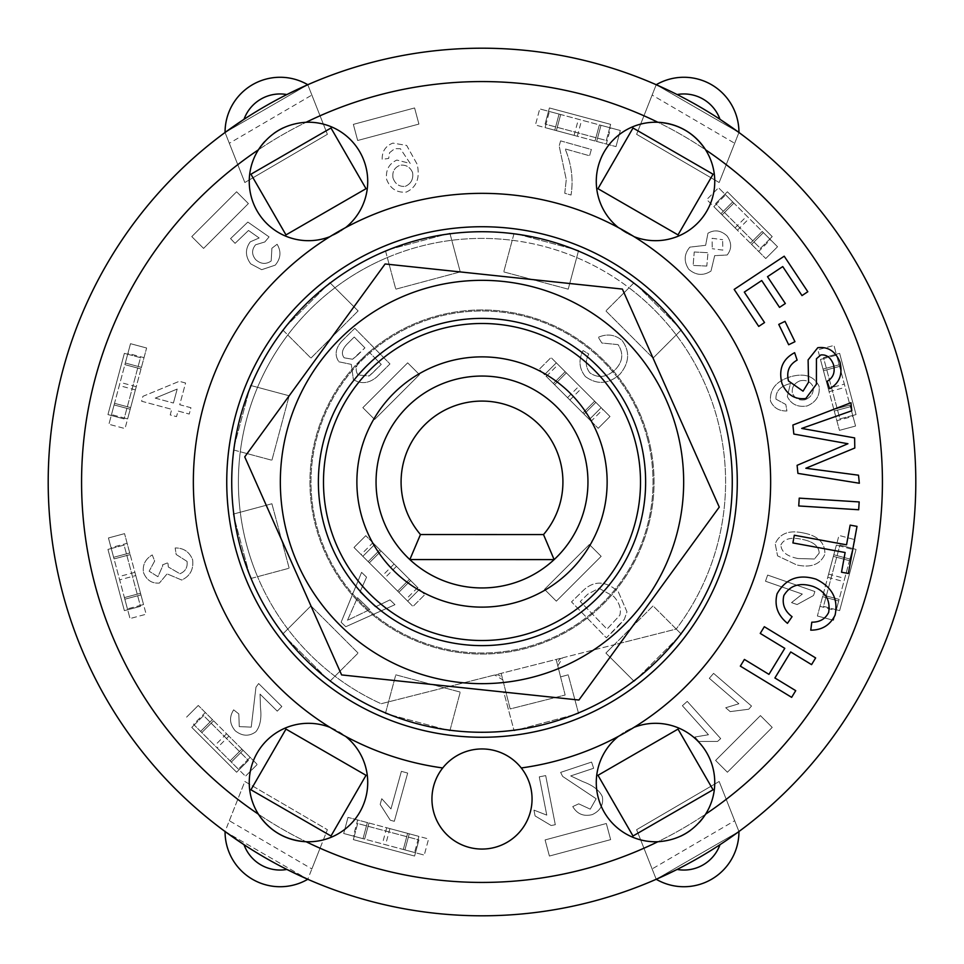<?xml version="1.0" encoding="UTF-8"?>
<svg xmlns="http://www.w3.org/2000/svg" width="964" height="964" viewBox="0 0 964 964"><rect width="100%" height="100%" fill="white"/><g stroke="black" fill="none" stroke-linecap="round" stroke-linejoin="round"><path stroke-width="0.72" stroke-dasharray="4.82 3.62" d="M135.779 575.544L124.549 533.646L130.164 554.601L127.14 543.322L111.029 547.636L111.258 548.516L124.079 545.082L140.25 605.44L127.429 608.874L111.258 548.516L107.956 549.408L124.079 545.082L140.491 606.332L140.25 605.44L143.552 604.561L127.14 543.322L111.029 547.636L114.053 558.915L108.438 537.96L130.02 618.551L124.416 597.596L127.429 608.874L143.552 604.561L140.527 593.282L146.142 614.225L130.02 618.551L146.142 614.225L134.912 572.327L135.779 575.544L119.657 579.87M124.416 597.596L140.527 593.282L124.416 597.596M129.73 552.987L113.619 557.3L129.73 552.987M140.961 594.884L124.838 599.21L140.961 594.884M124.549 533.646L108.438 537.96L124.549 533.646M130.164 554.601L114.053 558.915L130.164 554.601M828.606 574.098L817.388 615.996L823.003 595.041L819.978 606.332L836.089 610.646L836.33 609.766L823.509 606.332L839.692 545.973L852.501 549.408L836.33 609.766L839.632 610.646L823.509 606.332L839.921 545.082L839.692 545.973L836.391 545.082L819.978 606.332L836.089 610.646L839.114 599.367L833.499 620.31L855.092 539.732L849.477 560.687L852.501 549.408L836.391 545.082L833.366 556.373L838.981 535.418L855.092 539.732L838.981 535.418L828.606 574.098L833.8 554.758L827.751 577.316L828.606 574.098L844.729 578.412M849.477 560.687L833.366 556.373L849.477 560.687M822.569 596.656L838.68 600.982L822.569 596.656M833.8 554.758L849.911 559.072L833.8 554.758M817.388 615.996L833.499 620.31L817.388 615.996M823.003 595.041L839.114 599.367L823.003 595.041M828.221 388.456L839.451 430.354L833.836 409.399L836.86 420.678L852.971 416.364L852.742 415.484L839.921 418.918L823.75 358.56L836.571 355.126L852.742 415.484L856.044 414.592L839.921 418.918L823.509 357.668L823.75 358.56L820.448 359.439L836.86 420.678L852.971 416.364L849.947 405.085L855.562 426.04L833.981 345.449L839.584 366.404L836.571 355.126L820.448 359.439L823.473 370.718L817.858 349.775L833.981 345.449L817.858 349.775L829.088 391.673L828.221 388.456L844.344 384.13M839.584 366.404L823.473 370.718L839.584 366.404M834.27 411.013L850.381 406.7L834.27 411.013M823.039 369.116L839.162 364.79L823.039 369.116M839.451 430.354L855.562 426.04L839.451 430.354M833.836 409.399L849.947 405.085L833.836 409.399M735.062 227.878L765.741 258.545L750.402 243.205L758.656 251.471L770.453 239.675L769.814 239.024L760.427 248.399L716.24 204.223L725.627 194.836L769.814 239.024L772.224 236.602L760.427 248.399L715.601 203.573L716.24 204.223L713.83 206.633L758.656 251.471L770.453 239.675L762.199 231.408L777.538 246.748L718.542 187.763L733.881 203.103L725.627 194.836L713.83 206.633L722.084 214.9L706.745 199.56L718.542 187.763L706.745 199.56L735.062 227.878L720.903 213.719L737.424 230.227L735.062 227.878L746.859 216.081M733.881 203.103L722.084 214.9L733.881 203.103M751.583 244.386L763.38 232.589L751.583 244.386M720.903 213.719L732.7 201.922L720.903 213.719M765.741 258.545L777.538 246.748L765.741 258.545M750.402 243.205L762.199 231.408L750.402 243.205M389.902 828.606L348.004 817.388L368.959 823.003L357.668 819.978L353.354 836.089L354.234 836.33L357.668 823.509L418.027 839.692L414.592 852.501L354.234 836.33L353.354 839.632L357.668 823.509L418.918 839.921L418.027 839.692L418.918 836.391L357.668 819.978L353.354 836.089L364.633 839.114L343.69 833.499L424.268 855.092L403.314 849.477L414.592 852.501L418.918 836.391L407.627 833.366L428.582 838.981L424.268 855.092L428.582 838.981L389.902 828.606L409.242 833.8L386.685 827.751L389.902 828.606L385.588 844.729M403.314 849.477L407.627 833.366L403.314 849.477M367.344 822.569L363.018 838.68L367.344 822.569M409.242 833.8L404.928 849.911L409.242 833.8M348.004 817.388L343.69 833.499L348.004 817.388M368.959 823.003L364.633 839.114L368.959 823.003M574.098 135.394L615.996 146.612L595.041 140.997L606.332 144.022L610.646 127.911L609.766 127.67L606.332 140.491L545.973 124.308L549.408 111.499L609.766 127.67L610.646 124.368L606.332 140.491L545.082 124.079L545.973 124.308L545.082 127.61L606.332 144.022L610.646 127.911L599.367 124.886L620.31 130.501L539.732 108.908L560.687 114.523L549.408 111.499L545.082 127.61L556.373 130.634L535.418 125.019L539.732 108.908L535.418 125.019L574.098 135.394L554.758 130.2L577.316 136.249L574.098 135.394L578.412 119.271M560.687 114.523L556.373 130.634L560.687 114.523M596.656 141.431L600.982 125.32L596.656 141.431M554.758 130.2L559.072 114.089L554.758 130.2M615.996 146.612L620.31 130.501L615.996 146.612M595.041 140.997L599.367 124.886L595.041 140.997M567.531 397.65L598.21 428.317L582.871 412.978L591.125 421.244L602.922 409.447L558.096 364.609L546.299 376.406L591.125 421.244L602.922 409.447L594.668 401.181L610.007 416.52L551.022 357.536L601.162 407.676L589.366 419.473L554.553 384.672L539.213 369.333L551.022 357.536L539.213 369.333L567.531 397.65L553.372 383.491L569.893 400L567.531 397.65L579.328 385.853M566.35 372.875L554.553 384.672L566.35 372.875M584.051 414.159L595.848 402.362L584.051 414.159M553.372 383.491L565.169 371.694L553.372 383.491M598.21 428.317L610.007 416.52L598.21 428.317M582.871 412.978L594.668 401.181L582.871 412.978M546.299 376.406L558.096 364.609L556.324 362.838L601.162 407.676L589.366 419.473L546.299 376.406M396.469 566.35L365.79 535.683L381.129 551.022L372.875 542.756L361.078 554.553L405.904 599.391L417.701 587.594L372.875 542.756L361.078 554.553L369.333 562.819L353.993 547.48L412.978 606.464L362.838 556.324L374.635 544.527L409.447 579.328L424.787 594.668L412.978 606.464L424.787 594.668L396.469 566.35L410.628 580.509L394.107 564L396.469 566.35L384.672 578.147M397.65 591.125L409.447 579.328L397.65 591.125M379.949 549.841L368.152 561.638L379.949 549.841M410.628 580.509L398.831 592.306L410.628 580.509M365.79 535.683L353.993 547.48L365.79 535.683M381.129 551.022L369.333 562.819L381.129 551.022M417.701 587.594L405.904 599.391L407.676 601.162L362.838 556.324L374.635 544.527L417.701 587.594M228.938 736.122L198.259 705.455L213.598 720.795L205.344 712.529L193.547 724.326L194.186 724.976L203.573 715.601L247.76 759.777L238.373 769.164L194.186 724.976L191.776 727.398L203.573 715.601L248.399 760.427L247.76 759.777L250.17 757.367L205.344 712.529L193.547 724.326L201.801 732.592L245.458 776.237L230.119 760.897L238.373 769.164L250.17 757.367L241.916 749.1L257.255 764.44L245.458 776.237L257.255 764.44L226.576 733.773L228.938 736.122L217.141 747.919M230.119 760.897L241.916 749.1L230.119 760.897M212.417 719.614L200.62 731.411L212.417 719.614M243.097 750.281L231.3 762.078L243.097 750.281M198.259 705.455L186.462 717.252L198.259 705.455M213.598 720.795L201.801 732.592L213.598 720.795M135.394 389.902L146.612 348.004L140.997 368.959L144.022 357.668L127.911 353.354L127.67 354.234L140.491 357.668L124.308 418.027L111.499 414.592L127.67 354.234L124.368 353.354L140.491 357.668L124.079 418.918L124.308 418.027L127.61 418.918L144.022 357.668L127.911 353.354L124.886 364.633L130.501 343.69L108.908 424.268L114.523 403.314L111.499 414.592L127.61 418.918L130.634 407.627L125.019 428.582L108.908 424.268L125.019 428.582L135.394 389.902L130.2 409.242L136.249 386.685L135.394 389.902L119.271 385.588M114.523 403.314L130.634 407.627L114.523 403.314M141.431 367.344L125.32 363.018L141.431 367.344M130.2 409.242L114.089 404.928L130.2 409.242M146.612 348.004L130.501 343.69L146.612 348.004M140.997 368.959L124.886 364.633L140.997 368.959M409.833 559.566A105.944 105.944 0 0 1 406.206 407.977A105.944 105.944 0 0 1 557.843 408.013A105.944 105.944 0 0 1 554.131 559.602L409.833 559.566A105.944 105.944 0 0 0 554.131 559.602M385.576 712.95L395.782 674.824L460.25 692.092L449.887 730.772L385.419 713.505L395.782 674.824L460.25 692.092L450.031 730.218M562.627 657.797L614.213 644.747L653.074 605.886L681.391 634.204L634.204 681.391L605.886 653.074L614.213 644.747L676.198 629.058A243.591 243.591 0 0 0 614.357 277.499A243.591 243.591 0 0 0 268.305 365.067A243.591 243.591 0 0 0 381.129 703.732L562.627 657.797A6.676 6.676 0 0 0 557.794 665.907L560.566 676.873L556.156 659.436L501.159 673.354L510.173 708.938L565.157 695.02L557.794 665.907L562.627 657.797L676.198 629.058A243.591 243.591 0 0 0 676.222 629.034L680.982 633.794M633.794 680.982L605.886 653.074L653.074 605.886L676.222 629.034A243.591 243.591 0 0 0 629.034 287.778L633.794 283.018M283.018 633.794L310.926 605.886L358.114 653.074L330.206 680.982M233.782 513.969L271.908 503.75L289.176 568.218L257.557 576.689A243.591 243.591 0 0 0 381.129 703.732L494.689 674.993A6.676 6.676 0 0 1 502.798 679.825L494.689 674.993M680.982 330.206L653.074 358.114L605.886 310.926L629.034 287.778A243.591 243.591 0 0 0 512.221 240.289L513.969 233.782M251.05 385.576L289.176 395.782L271.908 460.25L240.289 451.779A243.591 243.591 0 0 0 257.557 576.689L251.05 578.424M578.424 251.05L568.218 289.176L503.75 271.908L512.221 240.289A243.591 243.591 0 0 0 387.311 257.557L385.576 251.05M330.206 283.018L358.114 310.926L310.926 358.114L287.778 334.966A243.591 243.591 0 0 0 240.289 451.779L233.782 450.031M450.031 233.782L460.25 271.908L395.782 289.176L387.311 257.557A243.591 243.591 0 0 0 287.778 334.966L283.018 330.206M501.159 673.354L510.173 708.938L565.157 695.02L556.156 659.436L501.159 673.354M578.424 712.95L568.218 674.824L560.566 676.873L568.218 674.824L578.581 713.505L514.113 730.772L503.75 692.092L505.775 691.562L503.75 692.092L513.969 730.218M400.108 297.707A201.669 201.669 0 0 1 682.548 503.22A201.669 201.669 0 0 1 363.344 645.061A201.669 201.669 0 0 1 400.108 297.707M665.148 311.444A250.266 250.266 0 0 0 242.711 408.664A250.266 250.266 0 0 0 538.141 725.892A250.266 250.266 0 0 0 665.148 311.444M337.159 546.371A158.506 158.506 0 0 0 640.506 482A158.506 158.506 0 0 0 449.103 326.953A158.506 158.506 0 0 0 337.159 546.371M622.383 289.079L385.106 263.967L244.736 456.888L341.618 674.921L578.894 700.033L719.264 507.112L622.383 289.079M372.514 373.008L381.25 364.392L369.188 375.96L358.09 375.008C354.824 370.297 355.776 365.272 360.946 359.958L369.007 351.993L381.25 364.392L369.007 351.993L360.946 359.958C355.776 365.272 354.824 370.297 358.09 375.008L369.188 375.96L372.514 373.008M357.391 355.318L364.934 347.871L352.583 359.247L344.184 357.825C341.051 353.824 342.075 349.185 347.269 343.907L354.234 337.026L364.934 347.871L354.234 337.026L347.269 343.907C342.075 349.185 341.051 353.824 344.184 357.825L352.583 359.247L357.391 355.318M341.642 341.304C335.352 348.619 334.46 355.451 338.942 361.813L351.306 364.38L353.366 379.515C361.054 384.335 368.826 383.515 376.671 377.057L389.962 363.934L354.8 328.314L341.642 341.304C335.352 348.619 334.46 355.451 338.942 361.813L351.306 364.38L353.366 379.515C361.054 384.335 368.826 383.515 376.671 377.057L389.962 363.934L354.8 328.314L341.642 341.304M706.805 266.052L693.116 265.437L706.805 266.052L707.986 252.689L706.805 266.052M694.237 251.99L707.986 252.689L694.237 251.99L693.116 265.437L694.237 251.99M722.831 250.11L712.215 248.7L722.831 250.11L722.639 239.687L722.831 250.11M712.095 238.301L722.639 239.687L712.095 238.301L712.215 248.7L712.095 238.301M727.061 235.927C720.891 230.3 714.529 229.408 707.95 233.252L705.636 245.314L689.875 247.133C684.03 254.062 683.657 261.449 688.778 269.293C695.888 275.427 703.298 276.005 711.01 271.041L714.673 255.653L727.169 254.99C731.833 249.061 731.797 242.711 727.061 235.927C720.891 230.3 714.529 229.408 707.95 233.252L705.636 245.314L689.875 247.133C684.03 254.062 683.657 261.449 688.778 269.293C695.888 275.427 703.298 276.005 711.01 271.041L714.673 255.653L727.169 254.99C731.833 249.061 731.797 242.711 727.061 235.927M800.048 380.804C806.29 379.599 810.688 381.648 813.23 386.926C810.688 381.648 806.29 379.599 800.048 380.804C794.191 383.166 791.625 387.251 792.36 393.071C791.625 387.251 794.191 383.166 800.048 380.804M804.964 399.771C799.011 400.747 794.806 398.518 792.36 393.071C794.806 398.518 799.011 400.747 804.964 399.771C811.061 397.301 813.821 393.023 813.23 386.926C813.821 393.023 811.061 397.301 804.964 399.771M775.984 399.156C775.526 391.625 779.948 386.528 789.239 383.865L790.42 383.564L787.323 396.578C791.203 404.35 797.782 407.471 807.097 405.952C816.159 402.108 820.159 395.553 819.087 386.287C814.194 376.225 804.928 372.972 791.275 376.526C776.502 380.864 769.585 389.046 770.501 401.072C773.598 407.868 779.069 411.17 786.913 410.965L785.817 404.494L775.984 399.156C775.526 391.625 779.948 386.528 789.239 383.865L790.42 383.564L787.323 396.578C791.203 404.35 797.782 407.471 807.097 405.952C816.159 402.108 820.159 395.553 819.087 386.287C814.194 376.225 804.928 372.972 791.275 376.526C776.502 380.864 769.585 389.046 770.501 401.072C773.598 407.868 779.069 411.17 786.913 410.965L785.817 404.494L775.984 399.156M155.24 398.132L173.424 403.024L155.24 398.132L177.183 389.058L173.424 403.024L177.183 389.058L155.24 398.132M185.582 383.009L179.268 381.31L142.925 396.325L141.612 401.229L171.725 409.326L170.218 414.93L176.52 416.629L178.039 411.026L189.245 414.05L190.944 407.736L179.726 404.723L185.582 383.009L179.268 381.31L142.925 396.325L141.612 401.229L171.725 409.326L170.218 414.93L176.52 416.629L178.039 411.026L189.245 414.05L190.944 407.736L179.726 404.723L185.582 383.009M585.401 376.587C597.138 385.046 608.658 384.238 619.96 374.165C629.456 362.681 630.119 351.39 621.961 340.304C614.731 334.496 606.85 333.508 598.319 337.328L601.861 343.015L618.069 344.618C623.744 353.33 622.852 361.633 615.369 369.525C606.742 377.442 598.27 378.563 589.944 372.923C585.485 367.212 585.1 360.91 588.811 354.029L583.027 350.583C578.34 360.054 579.135 368.718 585.401 376.587C597.138 385.046 608.658 384.238 619.96 374.165C629.456 362.681 630.119 351.39 621.961 340.304C614.731 334.496 606.85 333.508 598.319 337.328L601.861 343.015L618.069 344.618C623.744 353.33 622.852 361.633 615.369 369.525C606.742 377.442 598.27 378.563 589.944 372.923C585.485 367.212 585.1 360.91 588.811 354.029L583.027 350.583C578.34 360.054 579.135 368.718 585.401 376.587M258.641 683.548L255.966 687.175L251.23 727.145L239.265 726.615L238.807 713.914L233.65 709.841C229.034 717.132 229.577 724.133 235.276 730.833C242.289 736.315 249.134 736.629 255.834 731.772C260.184 726.386 261.738 718.301 260.473 707.54L260.051 694.116L277.258 711.143L281.85 706.504L258.641 683.548L255.966 687.175L251.23 727.145L239.265 726.615L238.807 713.914L233.65 709.841C229.034 717.132 229.577 724.133 235.276 730.833C242.289 736.315 249.134 736.629 255.834 731.772C260.184 726.386 261.738 718.301 260.473 707.54L260.051 694.116L277.258 711.143L281.85 706.504L258.641 683.548M560.602 140.877L559.18 145.962L566.266 179.629L564.759 193.258L571.049 195.029C573.496 179.533 571.519 164.169 565.121 148.914L589.57 155.77L591.342 149.48L560.602 140.877L559.18 145.962L566.266 179.629L564.759 193.258L571.049 195.029C573.496 179.533 571.519 164.169 565.121 148.914L589.57 155.77L591.342 149.48L560.602 140.877M546.769 815.122L533.96 810.109L535.092 815.918L551.167 825.521L555.3 824.714L545.684 775.598L539.274 776.851L546.769 815.122L533.96 810.109L535.092 815.918L551.167 825.521L555.3 824.714L545.684 775.598L539.274 776.851L546.769 815.122M738.87 703.768L725.711 707.745L730.194 711.613L748.763 709.227L751.51 706.034L713.577 673.366L709.323 678.319L738.87 703.768L725.711 707.745L730.194 711.613L748.763 709.227L751.51 706.034L713.577 673.366L709.323 678.319L738.87 703.768M802.325 594.077L791.528 602.608L797.12 604.548L813.52 595.523L814.905 591.547L767.645 575.074L765.488 581.232L802.325 594.077L791.528 602.608L797.12 604.548L813.52 595.523L814.905 591.547L767.645 575.074L765.488 581.232L802.325 594.077M708.456 734.749L694.887 737.014L698.84 741.424L717.565 741.424L720.698 738.617L687.248 701.37L682.391 705.732L708.456 734.749L694.887 737.014L698.84 741.424L717.565 741.424L720.698 738.617L687.248 701.37L682.391 705.732L708.456 734.749M390.974 808.929L381.756 798.71L380.178 804.422L390.263 820.195L394.312 821.316L407.676 773.08L401.386 771.345L390.974 808.929L381.756 798.71L380.178 804.422L390.263 820.195L394.312 821.316L407.676 773.08L401.386 771.345L390.974 808.929M187.064 561.422C187.751 567.362 185.377 571.471 179.931 573.749L168.338 567.001L167.893 562.747L162.458 564.904L162.771 565.796L157.915 576.701L149.143 571.218L154.662 561.048L152.252 554.939C145.335 559.06 142.407 564.928 143.491 572.544C146.552 580.135 151.866 583.642 159.397 583.063L167.097 573.869L181.69 580.039C190.149 576.098 193.788 569.314 192.607 559.686C189.354 551.782 183.546 547.877 175.171 547.986L176.171 554.481L187.064 561.422C187.751 567.362 185.377 571.471 179.931 573.749L168.338 567.001L167.893 562.747L162.458 564.904L162.771 565.796L157.915 576.701L149.143 571.218L154.662 561.048L152.252 554.939C145.335 559.06 142.407 564.928 143.491 572.544C146.552 580.135 151.866 583.642 159.397 583.063L167.097 573.869L181.69 580.039C190.149 576.098 193.788 569.314 192.607 559.686C189.354 551.782 183.546 547.877 175.171 547.986L176.171 554.481L187.064 561.422M560.626 772.393L562.651 776.418L596.15 798.734L590.257 809.17L578.725 803.831L572.761 806.579C577.135 814.038 583.618 816.725 592.209 814.628C600.271 810.869 603.657 804.892 602.355 796.722C599.524 790.396 593.017 785.359 582.846 781.623L570.688 775.924L593.655 768.272L591.595 762.078L560.626 772.393L562.651 776.418L596.15 798.734L590.257 809.17L578.725 803.831L572.761 806.579C577.135 814.038 583.618 816.725 592.209 814.628C600.271 810.869 603.657 804.892 602.355 796.722C599.524 790.396 593.017 785.359 582.846 781.623L570.688 775.924L593.655 768.272L591.595 762.078L560.626 772.393M271.185 260.991C265.919 264.582 260.762 264.136 255.701 259.653C251.628 254.665 251.58 249.712 255.581 244.796L264.859 241.94L269.077 236.903L247.844 222.069L230.553 238.614L235.071 243.338L248.507 230.468L259.159 237.975L250.291 241.819C245.049 248.989 245.193 256.34 250.724 263.883L261.678 269.691L275.222 265.16C280.789 258.485 281.428 251.52 277.114 244.254L271.896 248.242L271.185 260.991C265.919 264.582 260.762 264.136 255.701 259.653C251.628 254.665 251.58 249.712 255.581 244.796L264.859 241.94L269.077 236.903L247.844 222.069L230.553 238.614L235.071 243.338L248.507 230.468L259.159 237.975L250.291 241.819C245.049 248.989 245.193 256.34 250.724 263.883L261.678 269.691L275.222 265.16C280.789 258.485 281.428 251.52 277.114 244.254L271.896 248.242L271.185 260.991M369.79 609.585L357.475 597.668L369.79 609.585L347.486 620.31L357.475 597.668L347.486 620.31L369.79 609.585M345.775 626.721L394.963 604.681L389.998 599.873L375.37 606.91L359.982 592.004L366.549 577.159L361.584 572.351L341.123 622.226L345.775 626.721L394.963 604.681L389.998 599.873L375.37 606.91L359.982 592.004L366.549 577.159L361.584 572.351L341.123 622.226L345.775 626.721M412.604 172.628C413.496 179.171 411.062 183.75 405.29 186.353C411.062 183.75 413.496 179.171 412.604 172.628C410.194 167.037 406.013 164.579 400.06 165.23C406.013 164.579 410.194 167.037 412.604 172.628M393.023 178.039C392.059 171.809 394.397 167.531 400.06 165.23C394.397 167.531 392.059 171.809 393.023 178.039C395.24 184.112 399.325 186.883 405.29 186.353C399.325 186.883 395.24 184.112 393.023 178.039M389.552 152.722L394.734 148.625L400.373 148.709L410.218 163.446L396.843 160.072C388.89 163.747 385.492 170.218 386.66 179.485C390.275 188.715 396.819 192.921 406.278 192.089C416.544 187.402 420.196 178.147 417.195 164.338L406.663 145.419L392.866 143.118C385.528 145.974 381.973 151.396 382.19 159.373L388.685 158.433L389.552 152.722L394.734 148.625L400.373 148.709L410.218 163.446L396.843 160.072C388.89 163.747 385.492 170.218 386.66 179.485C390.275 188.715 396.819 192.921 406.278 192.089C416.544 187.402 420.196 178.147 417.195 164.338L406.663 145.419L392.866 143.118C385.528 145.974 381.973 151.396 382.19 159.373L388.685 158.433L389.552 152.722M798.035 558.542C786.937 556.361 781.226 551.818 780.888 544.925C781.226 551.818 786.937 556.361 798.035 558.542L814.46 559L798.035 558.542M819.207 553.059L814.46 559L819.207 553.059C818.81 546.046 813.098 541.479 802.072 539.37C813.098 541.479 818.81 546.046 819.207 553.059M780.888 544.925C783.985 538.756 791.046 536.912 802.072 539.37C791.046 536.912 783.985 538.756 780.888 544.925M803.398 532.984C789.179 529.839 779.78 533.417 775.201 543.732L777.562 555.842L796.686 564.928C810.929 568.061 820.34 564.482 824.895 554.179C825.172 542.816 818.014 535.743 803.398 532.984C789.179 529.839 779.78 533.417 775.201 543.732L777.562 555.842L796.686 564.928C810.929 568.061 820.34 564.482 824.895 554.179C825.172 542.816 818.014 535.743 803.398 532.984M587.811 594.161L580.244 601.512L587.811 594.161L598.957 588.281L613.67 596.379C619.406 602.717 621.455 609.007 619.828 615.237L607.019 629.106L580.244 601.512L607.019 629.106L619.828 615.237C621.455 609.007 619.406 602.717 613.67 596.379L598.957 588.281L587.811 594.161M618.526 626.034L624.311 619.418L626.974 611.827L618.286 591.751C606.26 581.075 594.909 580.34 584.232 589.546L571.519 601.898L606.38 637.819L624.311 619.418L626.974 611.827L618.286 591.751C606.26 581.075 594.909 580.34 584.232 589.546L571.519 601.898L606.38 637.819L618.526 626.034M652.134 868.938L656.219 879.276L738.942 831.522L719.156 781.479L636.614 829.691L656.219 879.276L738.942 831.522L734.676 820.726L652.134 868.938L636.614 829.691L719.156 781.479L734.676 820.726M320.06 848.224L327.386 829.691L244.844 781.479L225.058 831.522L307.781 879.276L320.06 848.224A400.434 400.434 0 0 0 643.94 848.224M311.866 95.062L307.781 84.724L225.058 132.478L244.844 182.521L327.386 134.309L307.781 84.724L225.058 132.478L229.324 143.275L311.866 95.062L327.386 134.309L244.844 182.521L229.324 143.275M734.676 143.275L738.942 132.478L656.219 84.724L636.614 134.309L719.156 182.521L738.942 132.478L656.219 84.724L652.134 95.062L734.676 143.275L719.156 182.521L636.614 134.309L652.134 95.062M107.956 549.408L124.368 610.646L140.491 606.332L124.368 610.646L107.956 549.408M839.632 610.646L856.044 549.408L839.921 545.082L856.044 549.408L839.632 610.646M856.044 414.592L839.632 353.354L823.509 357.668L839.632 353.354L856.044 414.592M772.224 236.602L727.398 191.776L715.601 203.573L727.398 191.776L772.224 236.602M353.354 839.632L414.592 856.044L418.918 839.921L414.592 856.044L353.354 839.632M610.646 124.368L549.408 107.956L545.082 124.079L549.408 107.956L610.646 124.368M556.324 362.838L544.527 374.635L556.324 362.838M407.676 601.162L419.473 589.366L407.676 601.162M191.776 727.398L236.602 772.224L248.399 760.427L236.602 772.224L191.776 727.398M124.368 353.354L107.956 414.592L124.079 418.918L107.956 414.592L124.368 353.354M407.676 362.838L362.838 407.676L374.635 419.473L419.473 374.635L407.676 362.838L419.473 374.635L374.635 419.473L362.838 407.676L407.676 362.838M727.398 772.224L772.224 727.398L760.427 715.601L715.601 760.427L727.398 772.224L715.601 760.427L760.427 715.601L772.224 727.398L727.398 772.224M549.408 856.044L610.646 839.632L606.332 823.509L545.082 839.921L549.408 856.044L545.082 839.921L606.332 823.509L610.646 839.632L549.408 856.044M414.592 107.956L353.354 124.368L357.668 140.491L418.918 124.079L414.592 107.956L418.918 124.079L357.668 140.491L353.354 124.368L414.592 107.956M556.324 601.162L601.162 556.324L589.366 544.527L544.527 589.366L556.324 601.162L544.527 589.366L589.366 544.527L601.162 556.324L556.324 601.162M236.602 191.776L191.776 236.602L203.573 248.399L248.399 203.573L236.602 191.776L248.399 203.573L203.573 248.399L191.776 236.602L236.602 191.776M807.808 291.731L802 295.587L782.744 266.582L767.513 276.692L785.335 303.527L779.527 307.371L761.717 280.536L744.304 292.092L764.536 322.554L758.728 326.41L734.17 289.417L784.214 256.195L807.808 291.731M811.567 664.63L790.745 651.953L774.899 677.981L795.722 690.658L791.649 697.346L740.34 666.124L744.413 659.436L768.947 674.366L784.792 648.338L760.247 633.408L764.319 626.708L815.64 657.93L811.567 664.63M850.152 525.127L856.996 526.38L848.368 573.472L841.512 572.218L845.127 552.517L792.902 542.937L794.312 535.237L846.537 544.817L850.152 525.127M794.951 341.69L788.685 344.751L778.755 324.41L785.009 321.361L794.951 341.69M858.683 509.751L798.734 505.955L799.228 498.135L859.177 501.931L858.683 509.751M777.08 593.776C785.66 578.665 798.638 573.797 816.002 579.159C832.089 586.956 838.451 598.933 835.089 615.116C830.125 625.118 822.015 630.131 810.76 630.167L811.796 622.19C819.81 622.226 825.437 618.948 828.679 612.345C830.534 600.018 825.401 591.402 813.291 586.51C799.939 582.196 790.131 585.196 783.865 595.511C781.828 603.934 784.563 610.995 792.059 616.683L787.468 623.334C777.623 615.321 774.152 605.476 777.08 593.776M788.48 380.961L803.036 391.179L808.555 382.214L808.109 359.897L817.773 347.703C828.064 346.474 835.463 351.257 839.981 362.042C842.861 374.406 839.403 383.298 829.618 388.721L827.136 381.286C833.258 377.804 835.366 372.212 833.462 364.537C830.763 357.56 826.534 354.366 820.786 354.957L816.448 358.753L816.424 384.226L805.844 398.506C794.902 399.807 786.949 394.794 781.973 383.467C778.37 369.32 782.587 359.054 794.625 352.691L797.12 360.114C789.13 364.633 786.25 371.574 788.48 380.961M851.79 410.76L801.699 428.426L854.622 437.909L854.791 448.019L805.844 468.251L858.514 475.204L859.346 483.241L797.927 473.384L797.095 465.335L847.934 443.741L793.83 434.053L792.89 425.04L850.947 402.723L851.79 410.76M719.988 119.307A433.8 433.8 0 0 0 677.114 94.556L666.341 89.315M286.886 94.556A433.8 433.8 0 0 0 244.013 119.307M677.114 869.444A433.8 433.8 0 0 0 719.988 844.693L729.893 837.993M244.013 844.693A433.8 433.8 0 0 0 286.886 869.444M229.324 820.726L244.844 781.479L327.386 829.691L311.866 868.938L229.324 820.726L225.058 831.522L307.781 879.276L311.866 868.938M882.434 482A400.434 400.434 0 0 1 281.789 828.787A400.434 400.434 0 0 1 281.789 135.213A400.434 400.434 0 0 1 882.434 482A400.434 400.434 0 0 1 281.789 828.787A400.434 400.434 0 0 1 281.789 135.213A400.434 400.434 0 0 1 882.434 482M225.058 132.478A433.8 433.8 0 0 1 738.942 132.478A55.056 55.056 0 0 0 656.219 84.724A433.8 433.8 0 0 1 656.219 879.276A433.8 433.8 0 0 1 225.058 132.478A433.8 433.8 0 0 1 307.781 84.724A55.056 55.056 0 0 0 225.058 132.478M597.981 188.691L633.011 128.007L713.059 174.219L678.029 234.903L597.981 188.691M330.989 128.007L366.019 188.691L285.971 234.903L250.941 174.219L330.989 128.007M633.011 835.993L597.981 775.309L678.029 729.097L713.059 789.781L633.011 835.993M250.941 789.781L285.971 729.097L366.019 775.309L330.989 835.993L250.941 789.781M289.176 395.782L271.908 460.25L233.228 449.887L250.495 385.419L289.176 395.782M271.908 503.75L289.176 568.218L250.495 578.581L233.228 514.113L271.908 503.75M653.074 358.114L605.886 310.926L634.204 282.609L681.391 329.796L653.074 358.114M310.926 605.886L358.114 653.074L329.796 681.391L282.609 634.204L310.926 605.886M568.218 289.176L503.75 271.908L514.113 233.228L578.581 250.495L568.218 289.176M460.25 271.908L395.782 289.176L385.419 250.495L449.887 233.228L460.25 271.908M358.114 310.926L310.926 358.114L282.609 329.796L329.796 282.609L358.114 310.926M234.421 445.44L249.302 389.866M574.134 714.698L518.56 729.579M249.302 574.134L234.421 518.56M678.138 637.457L637.457 678.138M445.44 729.579L389.866 714.698M637.457 285.862L678.138 326.543M326.543 678.138L285.862 637.457M518.56 234.421L574.134 249.302M389.866 249.302L445.44 234.421M285.862 326.543L326.543 285.862M307.781 879.276A433.8 433.8 0 0 1 225.058 831.522A55.056 55.056 0 0 0 307.781 879.276M738.942 831.522A433.8 433.8 0 0 1 656.219 879.276A55.056 55.056 0 0 0 738.942 831.522A433.8 433.8 0 0 0 738.942 132.478M329.929 236.662A288.646 288.646 0 0 1 345.57 227.637A59.226 59.226 0 0 1 329.929 236.662A288.646 288.646 0 0 0 329.929 727.338A59.226 59.226 0 0 1 345.57 736.363A288.646 288.646 0 0 1 329.929 727.338M258.412 149.806A59.226 59.226 0 0 0 292.008 238.349A59.226 59.226 0 0 0 367.706 181.449A59.226 59.226 0 0 0 283.428 127.778M273.981 133.309A59.226 59.226 0 0 0 264.726 141.527M306.106 841.729A59.226 59.226 0 0 0 367.706 782.551A59.226 59.226 0 0 0 292.008 725.651A59.226 59.226 0 0 0 258.412 814.194M618.43 736.363A59.226 59.226 0 0 1 634.071 727.338A288.646 288.646 0 0 1 521.259 767.959A50.056 50.056 0 0 1 465.564 846.284A50.056 50.056 0 0 1 442.741 767.959A288.646 288.646 0 0 1 345.57 736.363M705.588 814.194A59.226 59.226 0 0 0 646.928 723.94A59.226 59.226 0 0 0 598.777 799.542A59.226 59.226 0 0 0 680.572 836.222M690.019 830.691A59.226 59.226 0 0 0 699.274 822.473M618.43 227.637A288.646 288.646 0 0 1 634.071 236.662A59.226 59.226 0 0 1 618.43 227.637A288.646 288.646 0 0 0 345.57 227.637M657.894 122.271A59.226 59.226 0 0 0 596.306 179.87A59.226 59.226 0 0 0 654.725 240.675A59.226 59.226 0 0 0 705.588 149.806M634.071 236.662A288.646 288.646 0 0 1 634.071 727.338M442.741 767.959A50.056 50.056 0 0 1 521.259 767.959M737.279 482A255.279 255.279 0 0 1 354.366 703.069A255.279 255.279 0 0 1 354.366 260.931A255.279 255.279 0 0 1 737.279 482M640.506 482A158.506 158.506 0 0 1 422.594 628.95A158.506 158.506 0 0 1 368.031 371.839A158.506 158.506 0 0 1 640.506 482A158.506 158.506 0 0 1 402.747 619.274A158.506 158.506 0 0 1 402.747 344.726A158.506 158.506 0 0 1 640.506 482M607.91 364.741A172.062 172.062 0 0 1 520.596 649.676A172.062 172.062 0 0 1 317.493 431.583A172.062 172.062 0 0 1 607.91 364.741A172.062 172.062 0 0 0 317.493 431.583A172.062 172.062 0 0 0 520.596 649.676A172.062 172.062 0 0 0 607.91 364.741M631.516 415.556A163.615 163.615 0 0 1 464.781 644.711A163.615 163.615 0 0 1 349.691 385.733A163.615 163.615 0 0 1 631.516 415.556M647.796 440.042A171.014 171.014 0 0 0 362.777 359.391A171.014 171.014 0 0 0 435.439 646.555A171.014 171.014 0 0 0 647.796 440.042A171.014 171.014 0 0 1 435.439 646.555A171.014 171.014 0 0 1 362.777 359.391A171.014 171.014 0 0 1 647.796 440.042M134.912 572.327L118.801 576.641M827.751 577.316L843.861 581.641M829.088 391.673L845.199 387.359M737.424 230.227L749.221 218.43M386.685 827.751L382.359 843.861M577.316 136.249L581.641 120.139M569.893 400L581.69 388.203M394.107 564L382.31 575.797M226.576 733.773L214.779 745.57M136.249 386.685L120.139 382.359M237.783 164.663A400.434 400.434 0 0 0 237.783 799.337M643.94 115.776A400.434 400.434 0 0 0 320.06 115.776M726.217 799.337A400.434 400.434 0 0 0 726.217 164.663"/><path stroke-width="1.45" d="M554.131 559.602A105.944 105.944 0 0 0 557.843 408.013A105.944 105.944 0 0 0 406.206 407.977A105.944 105.944 0 0 0 409.833 559.566L554.131 559.602A105.944 105.944 0 0 1 409.833 559.566L420.461 534.538A80.916 80.916 0 0 1 426.317 423.292A80.916 80.916 0 0 1 537.719 423.317A80.916 80.916 0 0 1 543.515 534.574L554.131 559.602M543.515 534.574L420.461 534.538M665.148 311.444A250.266 250.266 0 0 0 242.711 408.664A250.266 250.266 0 0 0 538.141 725.892A250.266 250.266 0 0 0 665.148 311.444M332.484 548.444A163.615 163.615 0 0 0 614.309 578.267A163.615 163.615 0 0 0 499.219 319.289A163.615 163.615 0 0 0 332.484 548.444M400.108 297.707A201.669 201.669 0 0 0 363.344 645.061A201.669 201.669 0 0 0 682.548 503.22A201.669 201.669 0 0 0 400.108 297.707M341.618 674.921L244.736 456.888L385.106 263.967L622.383 289.079L719.264 507.112L578.894 700.033L341.618 674.921M807.808 291.731L802 295.587L782.744 266.582L767.513 276.692L785.335 303.527L779.527 307.371L761.717 280.536L744.304 292.092L764.536 322.554L758.728 326.41L734.17 289.417L784.214 256.195L807.808 291.731M811.567 664.63L790.745 651.953L774.899 677.981L795.722 690.658L791.649 697.346L740.34 666.124L744.413 659.436L768.947 674.366L784.792 648.338L760.247 633.408L764.319 626.708L815.64 657.93L811.567 664.63M850.152 525.127L856.996 526.38L848.368 573.472L841.512 572.218L845.127 552.517L792.902 542.937L794.312 535.237L846.537 544.817L850.152 525.127M794.951 341.69L788.685 344.751L778.755 324.41L785.009 321.361L794.951 341.69M858.683 509.751L798.734 505.955L799.228 498.135L859.177 501.931L858.683 509.751M777.08 593.776C785.66 578.665 798.638 573.797 816.002 579.159C832.089 586.956 838.451 598.933 835.089 615.116C830.125 625.118 822.015 630.131 810.76 630.167L811.796 622.19C819.81 622.226 825.437 618.948 828.679 612.345C830.534 600.018 825.401 591.402 813.291 586.51C799.939 582.196 790.131 585.196 783.865 595.511C781.828 603.934 784.563 610.995 792.059 616.683L787.468 623.334C777.623 615.321 774.152 605.476 777.08 593.776M788.48 380.961L803.036 391.179L808.555 382.214L808.109 359.897L817.773 347.703C828.064 346.474 835.463 351.257 839.981 362.042C842.861 374.406 839.403 383.298 829.618 388.721L827.136 381.286C833.258 377.804 835.366 372.212 833.462 364.537C830.763 357.56 826.534 354.366 820.786 354.957L816.448 358.753L816.424 384.226L805.844 398.506C794.902 399.807 786.949 394.794 781.973 383.467C778.37 369.32 782.587 359.054 794.625 352.691L797.12 360.114C789.13 364.633 786.25 371.574 788.48 380.961M851.79 410.76L801.699 428.426L854.622 437.909L854.791 448.019L805.844 468.251L858.514 475.204L859.346 483.241L797.927 473.384L797.095 465.335L847.934 443.741L793.83 434.053L792.89 425.04L850.947 402.723L851.79 410.76M666.341 89.315L656.219 84.724A55.056 55.056 0 0 1 738.942 132.478L719.988 119.307A38.379 38.379 0 0 0 677.114 94.556M244.013 119.307L225.058 132.478A55.056 55.056 0 0 1 307.781 84.724L286.886 94.556A38.379 38.379 0 0 0 244.013 119.307M729.893 837.993L738.942 831.522A55.056 55.056 0 0 1 656.219 879.276L677.114 869.444A38.379 38.379 0 0 0 719.988 844.693M286.886 869.444L307.781 879.276A55.056 55.056 0 0 1 225.058 831.522L244.013 844.693A38.379 38.379 0 0 0 286.886 869.444M713.059 174.219L678.029 234.903L597.981 188.691L633.011 128.007L713.059 174.219M285.971 234.903L250.941 174.219L330.989 128.007L366.019 188.691L285.971 234.903M678.029 729.097L713.059 789.781L633.011 835.993L597.981 775.309L678.029 729.097M366.019 775.309L330.989 835.993L250.941 789.781L285.971 729.097L366.019 775.309M233.782 450.031L234.421 445.44M249.302 389.866L251.05 385.576M578.424 712.95L574.134 714.698M518.56 729.579L513.969 730.218M251.05 578.424L249.302 574.134M234.421 518.56L233.782 513.969M680.982 633.794L678.138 637.457M637.457 678.138L633.794 680.982M450.031 730.218L445.44 729.579M389.866 714.698L385.576 712.95M633.794 283.018L637.457 285.862M678.138 326.543L680.982 330.206M330.206 680.982L326.543 678.138M285.862 637.457L283.018 633.794M513.969 233.782L518.56 234.421M574.134 249.302L578.424 251.05M385.576 251.05L389.866 249.302M445.44 234.421L450.031 233.782M283.018 330.206L285.862 326.543M326.543 285.862L330.206 283.018M264.726 141.527A59.226 59.226 0 0 0 258.412 149.806C269.872 132.815 285.766 123.633 306.106 122.271A59.226 59.226 0 0 1 345.57 227.637M283.428 127.778A59.226 59.226 0 0 0 273.981 133.309M329.929 236.662A59.226 59.226 0 0 1 258.412 149.806A400.434 400.434 0 0 0 258.412 814.194A59.226 59.226 0 0 1 329.929 727.338M345.57 736.363A59.226 59.226 0 0 1 306.106 841.729C285.657 840.307 269.763 831.125 258.412 814.194A59.226 59.226 0 0 0 306.106 841.729A400.434 400.434 0 0 0 657.894 841.729A59.226 59.226 0 0 1 618.43 736.363M634.071 727.338A59.226 59.226 0 0 1 705.588 814.194C694.128 831.185 678.234 840.367 657.894 841.729M680.572 836.222A59.226 59.226 0 0 0 690.019 830.691M699.274 822.473A59.226 59.226 0 0 0 705.588 814.194A400.434 400.434 0 0 0 705.588 149.806A59.226 59.226 0 0 1 634.071 236.662M705.588 149.806A59.226 59.226 0 0 0 657.894 122.271C678.343 123.693 694.237 132.875 705.588 149.806M618.43 227.637A59.226 59.226 0 0 1 657.894 122.271A400.434 400.434 0 0 0 306.106 122.271M915.8 482A433.8 433.8 0 0 0 265.1 106.317A433.8 433.8 0 0 0 265.1 857.683A433.8 433.8 0 0 0 915.8 482A433.8 433.8 0 0 0 265.1 106.317A433.8 433.8 0 0 0 265.1 857.683A433.8 433.8 0 0 0 915.8 482M532.056 799.011A50.056 50.056 0 0 1 456.972 842.355A50.056 50.056 0 0 1 456.972 755.656A50.056 50.056 0 0 1 532.056 799.011M442.741 767.959A288.646 288.646 0 0 1 238.843 326.459A288.646 288.646 0 0 1 725.157 326.459A288.646 288.646 0 0 1 521.259 767.959M737.279 482A255.279 255.279 0 0 1 354.366 703.069A255.279 255.279 0 0 1 354.366 260.931A255.279 255.279 0 0 1 737.279 482M640.506 482A158.506 158.506 0 0 0 402.747 344.726A158.506 158.506 0 0 0 402.747 619.274A158.506 158.506 0 0 0 640.506 482M607.139 482A125.139 125.139 0 0 1 419.436 590.366A125.139 125.139 0 0 1 419.436 373.634A125.139 125.139 0 0 1 607.139 482"/></g></svg>
